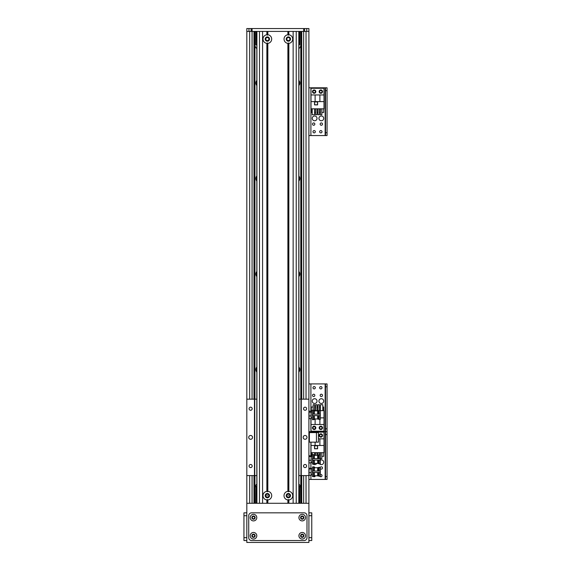 <?xml version="1.0" encoding="UTF-8"?>
<svg xmlns="http://www.w3.org/2000/svg" width="571" height="571" viewBox="0 0 571 571"><rect width="100%" height="100%" fill="white"/><g stroke="black" fill="none" stroke-linecap="round" stroke-linejoin="round"><path stroke-width="0.86" d="M256.829 85.507A3.819 3.819 0 0 1 256.829 80.49M298.89 80.49A3.819 3.819 0 0 1 298.89 85.507M256.829 181.028A3.819 3.819 0 0 1 256.829 176.011M298.89 176.011A3.819 3.819 0 0 1 298.89 181.028M256.829 276.542A3.819 3.819 0 0 1 256.829 271.532M298.89 271.532A3.819 3.819 0 0 1 298.89 276.542M256.829 372.064A3.819 3.819 0 0 1 256.829 367.053M298.89 367.053A3.819 3.819 0 0 1 298.89 372.064M251.112 31.412L252.068 31.412L252.068 28.55L251.112 28.55L251.112 31.412L246.815 31.412L246.815 503.287L308.904 503.287L308.904 475.586L298.89 475.586M300.781 31.412L300.781 399.172M300.781 475.586L300.781 503.287M301.738 31.412L301.738 399.172L301.738 31.412M301.738 475.586L301.738 503.287L301.738 475.586M298.89 48.599A4.775 4.775 0 0 0 300.781 44.788M254.93 44.788A4.775 4.775 0 0 0 256.829 48.599M254.93 31.412L254.93 399.172M254.93 475.586L254.93 503.287M300.781 488.005A4.775 4.775 0 0 0 298.89 484.194M256.829 484.194A4.775 4.775 0 0 0 254.93 488.005M308.904 31.412L304.607 31.412L304.607 28.55L308.904 28.55L308.904 399.172L300.974 399.172L300.974 475.586M253.981 31.412L253.981 399.172M253.981 475.586L253.981 503.287M308.904 442.154L318.454 442.154L318.454 432.604L308.904 432.604M318.932 401.106A2.391 2.391 -90 0 1 322.515 399.036A2.391 2.391 -90 0 1 322.515 403.169A2.391 2.391 -90 0 1 318.932 401.106M312.244 401.106A2.391 2.391 -90 0 1 315.827 399.036A2.391 2.391 -90 0 1 315.827 403.169A2.391 2.391 -90 0 1 312.244 401.106M322.494 395.375A1.178 1.178 -90 0 1 320.731 396.388A1.178 1.178 -90 0 1 320.731 394.354A1.178 1.178 -90 0 1 322.494 395.375M322.015 387.73A1.178 1.178 -90 0 1 320.252 388.751A1.178 1.178 -90 0 1 320.252 386.717A1.178 1.178 -90 0 1 322.015 387.73M315.328 427.85A1.178 1.178 -90 0 1 313.572 428.864A1.178 1.178 -90 0 1 313.572 426.83A1.178 1.178 -90 0 1 315.328 427.85M322.015 427.85A1.178 1.178 -90 0 1 320.252 428.864A1.178 1.178 -90 0 1 320.252 426.83A1.178 1.178 -90 0 1 322.015 427.85M315.328 387.73A1.178 1.178 -90 0 1 313.572 388.751A1.178 1.178 -90 0 1 313.572 386.717A1.178 1.178 -90 0 1 315.328 387.73M314.849 395.375A1.178 1.178 -90 0 1 313.094 396.388A1.178 1.178 -90 0 1 313.094 394.354A1.178 1.178 -90 0 1 314.849 395.375M327.055 428.807L325.52 428.807L325.52 431.669L327.055 431.669L327.055 383.912L325.52 383.912L325.52 386.774L327.055 386.774M325.52 428.807L325.52 386.774M308.904 383.912L327.055 383.912M310.91 432.604L310.91 431.669L308.904 431.669L325.52 431.669L325.52 434.538L327.055 434.538L327.055 431.669L325.142 431.669L325.142 383.912M312.487 427.85A1.67 1.67 -90 0 1 314.992 426.401A1.67 1.67 -90 0 1 314.992 429.299A1.67 1.67 -90 0 1 312.487 427.85M319.168 427.85A1.67 1.67 -90 0 1 321.68 426.401A1.67 1.67 -90 0 1 321.68 429.299A1.67 1.67 -90 0 1 319.168 427.85M311.002 418.636L311.002 431.191L323.993 431.191L323.993 417.865L320.331 417.865M320.331 410.656L323.993 410.656L323.993 417.865M312.401 410.656L311.002 410.656L311.002 411.227M323.993 424.503L319.888 424.503L319.888 419.421M313.144 410.171L313.144 404.732L314.578 404.732L314.578 410.649L318.418 410.656M320.331 417.629L320.331 414.575M322.808 407.023L323.707 407.023L323.707 410.656M313.144 407.023L311.288 407.023L311.288 410.656M314.578 407.023L315.57 407.023M317.005 407.023L317.997 407.023M319.432 407.023L320.424 407.023M315.57 410.656L315.57 404.732L317.005 404.732L317.005 410.656M317.997 410.656L317.997 404.732L319.432 404.732L319.432 410.442M320.424 410.656L320.424 404.732L322.808 404.732L322.808 410.656M312.401 417.865L311.816 417.865M319.888 424.503L311.002 424.503M315.113 418.921L315.113 424.503M320.331 417.537L320.331 414.667M252.068 28.55L303.651 28.55L303.651 31.412L252.068 31.412L252.068 399.172M303.651 399.172L303.651 31.412L304.607 31.412M304.607 28.55L303.651 28.55M246.815 31.412L246.815 28.55L251.112 28.55M255.887 502.808L255.986 486.478L255.887 502.808M256.365 503.287L255.986 502.901M255.986 486.478L256.829 486.092M299.825 486.571L299.732 502.901L299.825 486.571M299.732 502.901L299.354 503.287M298.89 486.092L299.732 486.478M267.021 495.642L267.549 495.642L267.021 495.642M288.169 495.642L288.698 495.642L288.169 495.642M265.8 495.642A1.549 1.549 0 0 1 268.127 494.308A1.549 1.549 0 0 1 268.127 496.984A1.549 1.549 0 0 1 265.8 495.642M286.82 495.642A1.549 1.549 0 0 1 289.14 494.308A1.549 1.549 0 0 1 289.14 496.984A1.549 1.549 0 0 1 286.82 495.642M289.911 39.056A1.549 1.549 0 0 1 287.591 40.398A1.549 1.549 0 0 1 287.591 37.715A1.549 1.549 0 0 1 289.911 39.056M268.898 39.056A1.549 1.549 0 0 1 266.578 40.398A1.549 1.549 0 0 1 266.578 37.715A1.549 1.549 0 0 1 268.898 39.056M299.732 31.412L299.732 44.788L299.825 31.412M299.732 44.788L298.89 44.788M255.887 31.412L255.887 44.788L255.986 31.412M256.829 44.788L255.986 44.788M309.054 474.58L309.054 468.07L311.124 468.427L311.124 474.323M310.988 468.948L309.054 468.948L309.054 468.07M310.988 468.07L311.124 468.427M309.054 475.457L311.124 475.101M309.054 472.645L310.988 472.645M311.124 473.787L311.124 471.154M311.124 470.447L311.124 468.591M309.054 462.16L309.054 455.651L311.124 456.008L311.124 461.903M310.988 456.536L309.054 456.536L309.054 455.651M310.988 455.651L311.124 456.008M309.054 463.045L311.124 462.688M309.054 460.233L310.988 460.233M311.124 461.368L311.124 458.734M311.124 458.028L311.124 456.179M308.904 418.222L309.054 418.664L310.988 418.664L311.124 417.565L310.988 418.664M309.054 418.664L309.054 415.952L310.988 415.952L311.124 417.565M309.054 415.952L309.054 412.219L310.988 412.219L310.988 415.952M309.054 412.219L309.054 411.191L310.988 411.191L310.988 412.219M308.904 411.641L309.054 411.191M311.124 413.732L311.124 411.805M311.124 417.051L311.124 414.439M288.84 34.738A4.347 4.347 0 0 1 288.84 43.375L288.362 42.925L287.891 43.375A4.347 4.347 0 0 1 287.891 34.738L288.362 35.188L288.84 34.738L288.84 31.412L293.144 31.412L293.144 503.287L288.84 503.287L288.84 499.968L288.362 499.511L287.891 499.968A4.347 4.347 0 0 1 287.891 491.324L288.362 491.774L288.84 491.324A4.347 4.347 0 0 1 288.84 499.968M286.214 39.056A2.148 2.148 0 0 0 289.44 40.919A2.148 2.148 0 0 0 289.44 37.194A2.148 2.148 0 0 0 286.214 39.056M267.828 491.324A4.347 4.347 0 0 1 267.828 499.968L267.349 499.511L266.871 499.968A4.347 4.347 0 0 1 266.871 491.324L267.349 491.774L267.828 491.324L267.828 43.375L267.349 42.925L266.871 43.375A4.347 4.347 0 0 1 266.871 34.738L267.349 35.188L267.828 34.738A4.347 4.347 0 0 1 267.828 43.375M265.201 495.642A2.148 2.148 0 0 0 268.427 497.505A2.148 2.148 0 0 0 268.427 493.787A2.148 2.148 0 0 0 265.201 495.642M286.214 495.642A2.148 2.148 0 0 0 289.44 497.505A2.148 2.148 0 0 0 289.44 493.787A2.148 2.148 0 0 0 286.214 495.642M265.201 39.056A2.148 2.148 0 0 0 268.427 40.919A2.148 2.148 0 0 0 268.427 37.194A2.148 2.148 0 0 0 265.201 39.056M288.84 43.375L288.84 491.324M288.362 499.511L288.362 503.287M288.362 42.925L288.362 491.774M288.362 31.412L288.362 35.188M287.891 499.968L287.891 503.287L267.828 503.287L267.828 499.968M287.891 43.375L287.891 491.324M267.349 499.511L267.349 503.287M287.891 34.738L287.891 31.412L267.828 31.412L267.828 34.738M267.349 31.412L267.349 35.188M266.871 499.968L266.871 503.287L262.574 503.287L262.574 31.412L266.871 31.412L266.871 34.738M266.871 43.375L266.871 491.324M267.349 42.925L267.349 491.774M313.55 471.046L313.55 467.021L314.985 467.777M313.943 467.87L313.55 467.799M312.401 466.992L313.55 467.021L312.401 467.021L312.401 476.514L313.55 476.514L313.55 472.481M312.416 471.046L312.416 472.481L320.331 472.481L320.331 471.046L312.416 471.046M312.401 476.514L314.057 476.4L314.942 475.75M313.55 475.729L313.943 475.657M313.55 467.956L314.314 467.792L314.314 471.046M314.314 472.481L314.314 475.736L317.654 475.821M319.182 472.481L319.182 476.257L320.331 476.257L320.331 472.481M320.331 471.046L320.331 467.278L319.182 467.278L319.182 471.046M319.182 476.064L318.418 476.064L318.418 472.481M318.418 471.046L318.418 467.463L319.182 467.463M318.418 475.871L317.654 475.871L317.654 472.481M317.654 471.046L317.654 467.656L318.418 467.656M313.55 458.634L313.55 454.602L314.985 455.358M313.943 455.458L313.55 455.38M312.401 454.573L313.55 454.602L312.401 454.602L312.401 464.095L313.55 464.095L313.55 460.062M312.416 458.634L312.416 460.062L320.331 460.062L320.331 458.634L312.416 458.634M312.401 464.095L314.057 463.98L314.942 463.338M313.55 463.309L313.943 463.238M313.55 455.537L314.314 455.373L314.314 458.634M314.314 460.062L314.314 463.317L317.654 463.409M319.182 460.062L319.182 463.838L320.331 463.838L320.331 460.062A2.391 2.391 90 0 1 322.729 464.166A2.391 2.391 90 0 1 319.546 463.838M320.331 458.634L320.331 454.859L319.182 454.859L319.182 458.634M319.182 463.645L318.418 463.645L318.418 460.062M318.418 458.634L318.418 455.051L319.182 455.051M318.418 463.452L317.654 463.452L317.654 460.062M317.654 458.634L317.654 455.237L318.418 455.237M313.55 414.139L313.55 410.185L314.956 410.942M313.929 411.041L313.55 410.963M313.543 410.185L312.401 410.156L313.55 410.185L312.401 410.185L312.401 419.678L313.55 419.678L313.55 415.595M312.416 414.168L312.416 415.602L320.331 415.609L320.331 414.168L312.416 414.168M312.401 419.678L314.057 419.571L314.971 418.921M312.401 419.706L313.572 419.678M313.55 418.893L313.95 418.828M313.55 411.12L314.314 410.956L314.314 414.125M314.314 415.574L314.314 418.9L317.654 418.993M320.331 415.595L312.416 415.602M319.182 415.588L319.182 419.421L320.331 419.421L320.331 415.609M320.331 414.168L320.331 410.442L319.182 410.442L319.182 414.139M319.182 419.228L318.418 419.228L318.418 415.574M318.418 414.132L318.418 410.635L319.182 410.635M318.418 419.035L317.654 419.035L317.654 415.567M317.654 414.125L317.654 410.82L318.418 410.82M256.829 475.586L254.459 475.586L254.459 399.172L256.829 399.172M298.89 399.172L300.974 399.172M254.459 475.586L246.815 475.586M246.815 399.172L254.459 399.172M252.182 408.722A1.549 1.549 0 0 1 249.862 410.064A1.549 1.549 0 0 1 249.862 407.38A1.549 1.549 0 0 1 252.182 408.722M252.182 466.036A1.549 1.549 0 0 1 249.862 467.378A1.549 1.549 0 0 1 249.862 464.694A1.549 1.549 0 0 1 252.182 466.036M252.546 437.379A1.913 1.913 0 0 1 249.677 439.035A1.913 1.913 0 0 1 249.677 435.723A1.913 1.913 0 0 1 252.546 437.379M306.991 437.379A1.913 1.913 0 0 1 304.129 439.035A1.913 1.913 0 0 1 304.129 435.723A1.913 1.913 0 0 1 306.991 437.379M306.627 408.722A1.549 1.549 0 0 1 304.307 410.064A1.549 1.549 0 0 1 304.307 407.38A1.549 1.549 0 0 1 306.627 408.722M306.627 466.036A1.549 1.549 0 0 1 304.307 467.378A1.549 1.549 0 0 1 304.307 464.694A1.549 1.549 0 0 1 306.627 466.036M308.904 475.586L308.904 399.172M301.26 475.586L301.26 399.172M312.401 463.088A2.391 2.391 90 0 1 312.251 462.082M316.727 463.381A2.391 2.391 90 0 1 313.144 464.102M313.008 467.007A1.178 1.178 90 0 1 314.807 467.642M322.015 435.487A1.178 1.178 90 0 1 320.252 436.508A1.178 1.178 90 0 1 320.252 434.474A1.178 1.178 90 0 1 322.015 435.487M315.32 475.764A1.178 1.178 90 0 1 313.408 476.514M320.331 474.551A1.178 1.178 90 0 1 322.015 475.607A1.178 1.178 90 0 1 319.86 476.257M320.331 467.335A1.178 1.178 90 0 1 322.494 467.97A1.178 1.178 90 0 1 320.331 468.598M327.055 476.564L325.52 476.564L325.52 479.433L327.055 479.433L327.055 434.538M325.52 476.564L325.52 434.538M310.91 418.664L310.91 431.669L325.142 431.669L325.142 479.433L327.055 479.433M327.055 431.669L325.52 431.669M308.904 479.433L325.142 479.433M322.515 435.487A1.67 1.67 90 0 1 320.01 436.936A1.67 1.67 90 0 1 320.01 434.046A1.67 1.67 90 0 1 322.515 435.487M311.002 442.154L311.002 452.682L323.993 452.682L323.993 432.147L311.002 432.147L311.002 432.604M315.113 442.154L315.113 445.473L311.002 445.473M314.535 448.77L317.597 448.77L317.597 445.708L314.535 445.708L314.535 448.77M311.288 456.101L311.288 452.682M321.858 456.315L323.707 456.315L323.707 452.682M312.187 456.315L311.638 456.315M321.858 452.682L321.858 458.606L320.424 458.606L320.424 452.682M317.997 455.237L317.997 452.682M319.432 454.859L319.432 452.682M315.57 455.344L315.57 452.682M317.005 455.308L317.005 452.682M312.187 456.586L312.187 452.682M314.578 455.051L314.578 452.682M323.993 445.473L315.113 445.473M318.454 438.835L323.993 438.835M319.888 445.473L319.888 438.835M314.635 445.808L314.635 448.67L317.497 448.67L317.497 445.808L314.635 445.808M318.932 118.361A2.391 2.391 90 0 1 322.515 116.298A2.391 2.391 90 0 1 322.515 120.431A2.391 2.391 90 0 1 318.932 118.361M312.244 118.361A2.391 2.391 90 0 1 315.827 116.298A2.391 2.391 90 0 1 315.827 120.431A2.391 2.391 90 0 1 312.244 118.361M314.849 124.093A1.178 1.178 90 0 1 313.094 125.113A1.178 1.178 90 0 1 313.094 123.079A1.178 1.178 90 0 1 314.849 124.093M322.015 91.617A1.178 1.178 90 0 1 320.252 92.638A1.178 1.178 90 0 1 320.252 90.603A1.178 1.178 90 0 1 322.015 91.617M315.328 131.737A1.178 1.178 90 0 1 313.572 132.75A1.178 1.178 90 0 1 313.572 130.716A1.178 1.178 90 0 1 315.328 131.737M322.015 131.737A1.178 1.178 90 0 1 320.252 132.75A1.178 1.178 90 0 1 320.252 130.716A1.178 1.178 90 0 1 322.015 131.737M315.328 91.617A1.178 1.178 90 0 1 313.572 92.638A1.178 1.178 90 0 1 313.572 90.603A1.178 1.178 90 0 1 315.328 91.617M322.494 124.093A1.178 1.178 90 0 1 320.731 125.113A1.178 1.178 90 0 1 320.731 123.079A1.178 1.178 90 0 1 322.494 124.093M327.055 132.693L325.52 132.693L325.52 135.555L327.055 135.555L327.055 87.798L325.52 87.798L325.52 90.661L327.055 90.661M325.52 132.693L325.52 90.661M308.904 87.798L327.055 87.798M327.055 135.555L325.142 135.555L325.142 87.798M308.904 135.555L325.142 135.555M322.515 91.617A1.67 1.67 90 0 1 320.01 93.066A1.67 1.67 90 0 1 320.01 90.168A1.67 1.67 90 0 1 322.515 91.617M315.827 91.617A1.67 1.67 90 0 1 313.322 93.066A1.67 1.67 90 0 1 313.322 90.168A1.67 1.67 90 0 1 315.827 91.617M311.002 101.602L311.002 108.811L323.993 108.811L323.993 88.277L311.002 88.277L311.002 101.602L315.113 101.602L315.113 94.957L311.002 94.957M314.535 104.893L317.597 104.893L317.597 101.838L314.535 101.838L314.535 104.893M312.187 112.444L311.288 112.444L311.288 108.811M321.858 112.444L323.707 112.444L323.707 108.811M320.424 112.444L319.432 112.444M317.997 112.444L317.005 112.444M315.57 112.444L314.578 112.444M321.858 108.811L321.858 114.735L320.424 114.735L320.424 108.811M319.432 108.811L319.432 114.735L317.997 114.735L317.997 108.811M317.005 108.811L317.005 114.735L315.57 114.735L315.57 108.811M314.578 108.811L314.578 114.735L312.187 114.735L312.187 108.811M323.993 101.602L315.113 101.602M315.113 94.957L323.993 94.957M319.888 101.602L319.888 94.957M314.635 101.931L314.635 104.8L317.497 104.8L317.497 101.931L314.635 101.931M300.589 535.762A1.627 1.627 0 0 0 303.03 537.168A1.627 1.627 0 0 0 303.03 534.356A1.627 1.627 0 0 0 300.589 535.762M298.918 535.762A3.298 3.298 0 0 1 303.865 532.907A3.298 3.298 0 0 1 303.865 538.617A3.298 3.298 0 0 1 298.918 535.762M251.875 517.611A1.627 1.627 0 0 0 254.309 519.018A1.627 1.627 0 0 0 254.309 516.205A1.627 1.627 0 0 0 251.875 517.611M250.205 517.611A3.298 3.298 0 0 1 255.151 514.764A3.298 3.298 0 0 1 255.151 520.466A3.298 3.298 0 0 1 250.205 517.611M300.589 517.611A1.627 1.627 0 0 0 303.03 519.018A1.627 1.627 0 0 0 303.03 516.205A1.627 1.627 0 0 0 300.589 517.611M298.918 517.611A3.298 3.298 0 0 1 303.865 514.764A3.298 3.298 0 0 1 303.865 520.466A3.298 3.298 0 0 1 298.918 517.611M251.875 535.762A1.627 1.627 0 0 0 254.309 537.168A1.627 1.627 0 0 0 254.309 534.356A1.627 1.627 0 0 0 251.875 535.762M250.205 535.762A3.298 3.298 0 0 1 255.151 532.907A3.298 3.298 0 0 1 255.151 538.617A3.298 3.298 0 0 1 250.205 535.762M251.59 512.837A2.862 2.862 0 0 0 248.728 515.706L248.728 537.675A2.862 2.862 0 0 0 251.59 540.537L304.129 540.537A2.862 2.862 0 0 0 306.991 537.675L306.991 515.706A2.862 2.862 0 0 0 304.129 512.837L251.59 512.837M302.216 536.94A1.178 1.178 0 0 1 301.202 535.177A1.178 1.178 0 0 1 303.237 535.177A1.178 1.178 0 0 1 302.216 536.94M253.503 536.94A1.178 1.178 0 0 1 252.482 535.177A1.178 1.178 0 0 1 254.516 535.177A1.178 1.178 0 0 1 253.503 536.94M253.503 518.789A1.178 1.178 0 0 1 252.482 517.026A1.178 1.178 0 0 1 254.516 517.026A1.178 1.178 0 0 1 253.503 518.789M302.216 518.789A1.178 1.178 0 0 1 301.202 517.026A1.178 1.178 0 0 1 303.237 517.026A1.178 1.178 0 0 1 302.216 518.789M246.815 503.287L246.815 542.45L308.904 542.45L308.904 503.287M308.904 512.837L311.766 512.837L311.766 540.537L308.904 540.537L311.766 540.537M246.815 540.537L243.945 540.537L243.945 512.837L246.815 512.837M249.677 31.412L249.677 399.172M249.677 475.586L249.677 503.287M301.652 31.412L301.652 399.172M301.652 475.586L301.652 503.287M303.651 475.586L303.651 503.287M306.035 31.412L306.035 399.172M306.035 475.586L306.035 503.287M252.068 475.586L252.068 503.287M254.059 31.412L254.059 399.172M254.059 475.586L254.059 503.287M316.448 442.154L316.448 432.604M309.382 432.604L309.382 442.154M310.91 411.191L310.91 383.912M306.755 31.412L306.755 28.55M248.963 31.412L248.963 28.55M296.221 31.412L296.221 503.287M298.804 31.412L298.804 503.287M256.914 31.412L256.914 503.287M259.491 31.412L259.491 503.287M254.745 475.586L254.745 399.172M310.91 479.433L310.91 475.457M310.91 468.07L310.91 463.045M310.91 455.651L310.91 442.154M310.91 135.555L310.91 87.798M311.766 515.706L308.904 515.706M308.904 537.675L311.766 537.675M243.945 537.675L246.815 537.675M246.815 515.706L243.945 515.706M312.401 474.437L311.102 475.2M312.401 469.091L311.102 468.334M312.401 462.025L311.102 462.781M312.401 456.672L311.102 455.915M312.401 417.608L311.095 418.4M312.401 412.255L311.124 411.57M298.89 31.412L298.89 503.287M256.829 31.412L256.829 503.287M313.55 475.572L314.314 475.736M314.314 467.792L317.654 467.706M313.55 463.16L314.314 463.317M314.314 455.373L317.654 455.287M313.55 418.736L314.314 418.9M314.314 410.956L317.654 410.87"/></g></svg>
